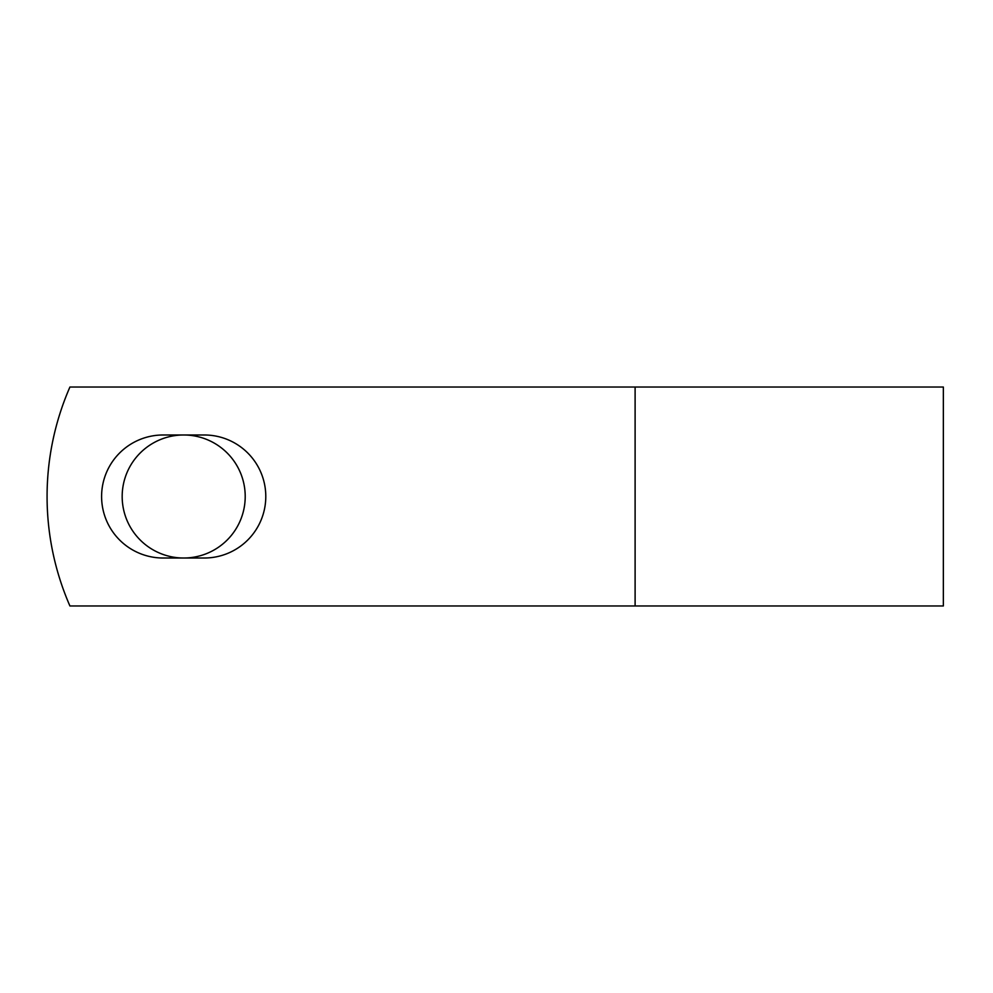 <?xml version="1.0" encoding="UTF-8"?>
<svg xmlns="http://www.w3.org/2000/svg" width="993" height="993" viewBox="0 0 993 993"><rect width="100%" height="100%" fill="white"/><g stroke="black" fill="none" stroke-linecap="round" stroke-linejoin="round"><path stroke-width="1.49" d="M101.596 496.5A61.516 61.516 0 0 0 163.113 558.016L204.26 558.016A61.516 61.516 0 0 0 265.789 496.5A61.516 61.516 0 0 0 204.26 434.984L163.113 434.984A61.516 61.516 0 0 0 101.596 496.5M122.176 496.5A61.516 61.516 0 0 1 183.693 434.984A61.516 61.516 0 0 1 245.209 496.5A61.516 61.516 0 0 1 183.693 558.016A61.516 61.516 0 0 1 122.176 496.5M635.11 387.034L69.92 387.034A273.658 273.658 0 0 0 69.92 605.966L635.11 605.966L635.11 387.034L943.35 387.034L943.35 605.966L635.11 605.966"/></g></svg>
